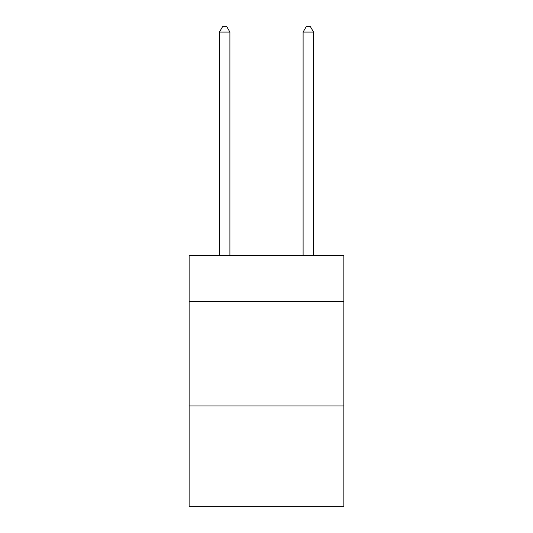 <?xml version="1.0" encoding="UTF-8"?>
<svg xmlns="http://www.w3.org/2000/svg" width="533" height="533" viewBox="0 0 533 533"><rect width="100%" height="100%" fill="white"/><g stroke="black" fill="none" stroke-linecap="round" stroke-linejoin="round"><path stroke-width="0.8" d="M343.872 301.418L343.872 255.42L189.128 255.42L189.128 301.418L343.872 301.418L343.872 506.35L189.128 506.35L189.128 301.418M343.872 405.979L189.128 405.979M229.903 255.42L229.903 32.087L219.449 32.087L219.449 255.42M219.449 32.087L222.587 26.65L226.772 26.65L229.903 32.087M313.551 255.42L313.551 32.087L303.097 32.087L303.097 255.42M303.097 32.087L306.228 26.65L310.413 26.65L313.551 32.087"/></g></svg>
